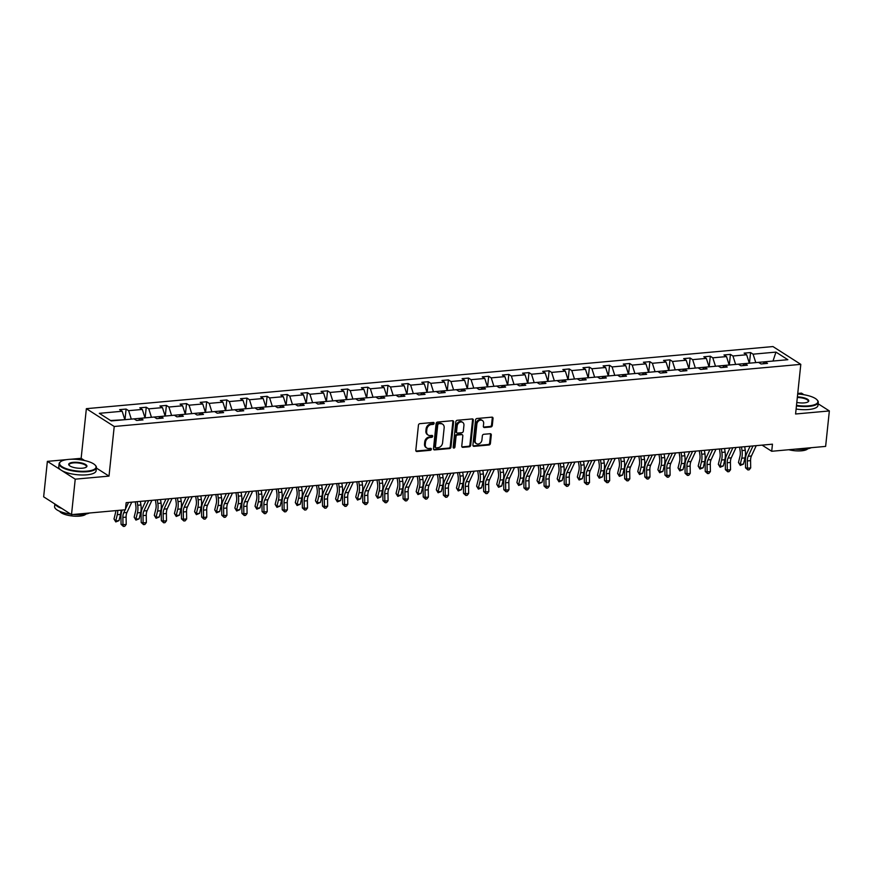<?xml version="1.0" encoding="UTF-8"?>
<svg xmlns="http://www.w3.org/2000/svg" width="873" height="873" viewBox="0 0 873 873"><rect width="100%" height="100%" fill="white"/><g stroke="black" fill="none" stroke-linecap="round" stroke-linejoin="round"><path stroke-width="1.31" d="M434.11 423.34A1.037 0.829 122.6 0 0 433.324 422.445L419.858 423.667A1.473 1.189 122.6 0 0 418.44 425.173L415.81 450.228A1.473 1.189 122.6 0 0 416.934 451.505L430.4 450.293A1.037 0.829 122.6 0 0 430.607 448.34L428.861 448.504A4.714 3.798 122.6 0 1 426.788 448.024A4.714 3.798 122.6 0 1 425.271 444.412L425.489 442.327A4.714 3.798 122.6 0 1 430.018 437.504L431.764 437.34A1.037 0.829 122.6 0 0 431.96 435.398L430.225 435.551A4.714 3.798 122.6 0 1 428.152 435.07A4.714 3.798 122.6 0 1 426.635 431.469L426.853 429.374A4.714 3.798 122.6 0 1 431.382 424.551L433.117 424.398A1.037 0.829 122.6 0 0 434.11 423.34M428.152 435.07L427.399 434.59A4.714 3.798 122.6 0 1 425.882 430.978L426.1 428.894A4.714 3.798 122.6 0 1 430.629 424.071L432.364 423.918A1.037 0.829 122.6 0 0 433.314 422.445M415.963 451.025A1.473 1.189 122.6 0 0 416.181 451.025L429.647 449.813A1.037 0.829 122.6 0 0 430.596 448.34M426.788 448.024L426.035 447.543A4.714 3.798 122.6 0 1 424.518 443.931L424.736 441.847A4.714 3.798 122.6 0 1 429.265 437.024L431.011 436.86A1.037 0.829 122.6 0 0 431.949 435.398M490.888 426.962A1.473 1.189 122.6 0 0 492.296 425.457L493.038 418.429A1.473 1.189 122.6 0 0 491.914 417.152L476.964 418.505A1.473 1.189 122.6 0 0 475.545 420.011L472.915 445.066A1.473 1.189 122.6 0 0 474.028 446.343L488.989 444.99A1.473 1.189 122.6 0 0 490.408 443.484L491.292 434.994A1.473 1.189 122.6 0 0 490.179 433.717L483.773 434.296A1.473 1.189 122.6 0 0 482.365 435.802L481.918 440.014A3.939 3.176 122.6 0 1 479.834 443.419A3.939 3.176 122.6 0 1 476.407 443.637A3.939 3.176 122.6 0 1 475.141 440.625L476.865 424.125A3.939 3.176 122.6 0 1 478.961 420.71A3.939 3.176 122.6 0 1 482.387 420.502A3.939 3.176 122.6 0 1 483.653 423.514L483.358 426.264A1.473 1.189 122.6 0 0 484.482 427.541L490.888 426.962L490.135 426.482A1.473 1.189 122.6 0 0 491.543 424.976L492.285 417.949A1.473 1.189 122.6 0 0 492.132 417.152M795.587 413.998L829.35 410.943L825.629 446.398L771.71 451.276L772.452 444.182L126.159 502.662L125.417 509.756L71.51 514.634L75.231 479.168L109.005 476.112L114.221 426.482L800.803 364.357L795.587 413.998M453.622 421.986A1.473 1.189 122.6 0 0 452.498 420.71L437.537 422.063A1.473 1.189 122.6 0 0 436.129 423.569L433.488 448.635A1.473 1.189 122.6 0 0 434.612 449.911L449.573 448.558A1.473 1.189 122.6 0 0 450.981 447.052L453.622 421.986L452.869 421.506A1.473 1.189 122.6 0 0 452.705 420.71M457.245 420.284L472.206 418.931A1.473 1.189 122.6 0 1 473.33 420.208L470.689 445.263A1.473 1.189 122.6 0 1 469.281 446.769L462.876 447.347A1.473 1.189 122.6 0 1 461.762 446.07L462.821 435.911A1.473 1.189 122.6 0 0 461.708 434.634L457.463 435.016A1.473 1.189 122.6 0 0 456.044 436.522L454.931 447.107A1.037 0.829 122.6 0 1 453.163 447.271L455.837 421.79A1.473 1.189 122.6 0 1 457.245 420.284M829.35 410.943L818.132 403.773M804.011 394.749L801.49 393.134L797.736 393.472M66.763 459.613L47.371 461.37L75.231 479.168M47.371 461.37L43.65 496.824L71.51 514.634M763.057 363.79L764.988 361.771L767.509 363.386L761.06 363.976L758.539 362.36L744.844 363.594L747.364 365.209L740.915 365.798L738.394 364.183L724.699 365.416L727.231 367.031L720.771 367.62L718.25 366.005L704.555 367.238L707.086 368.853L700.626 369.443L698.105 367.828L684.41 369.061L686.942 370.676L680.482 371.265L677.961 369.65L664.266 370.883L666.797 372.498L660.337 373.087L657.816 371.472L644.121 372.706L646.653 374.321L640.193 374.91L637.672 373.295L623.988 374.539L626.508 376.143L620.048 376.732L617.527 375.117L603.843 376.361L606.364 377.965L599.904 378.555L597.383 376.94L583.699 378.184L586.22 379.788L579.759 380.377L577.239 378.762L563.554 380.006L566.075 381.61L559.615 382.199L557.094 380.584L543.41 381.828L545.931 383.433L539.47 384.022L536.95 382.407L523.265 383.651L525.786 385.255L519.326 385.844L516.805 384.229L503.121 385.473L505.642 387.077L499.181 387.667L496.661 386.052L482.976 387.296L485.497 388.9L479.037 389.489L476.516 387.874L462.832 389.118L465.353 390.722L458.892 391.311L456.372 389.696L442.687 390.94L445.208 392.544L438.748 393.134L436.227 391.519L422.543 392.763L425.064 394.367L418.604 394.956L416.083 393.341L402.398 394.585L404.919 396.189L398.459 396.779L395.938 395.163L382.254 396.407L384.775 398.012L378.315 398.601L375.794 396.986L362.109 398.23L364.63 399.845L358.17 400.423L355.649 398.808L341.965 400.052L344.486 401.667L338.026 402.246L335.505 400.631L321.821 401.875L324.341 403.49L317.881 404.068L315.36 402.453L301.676 403.697L304.197 405.312L297.737 405.89L295.216 404.275L281.532 405.519L284.052 407.134L277.592 407.713L275.071 406.098L261.387 407.342L263.908 408.957L257.448 409.535L254.927 407.92L241.243 409.164L243.763 410.779L237.303 411.358L234.782 409.743L221.098 410.987L223.619 412.602L217.17 413.18L214.638 411.576L200.954 412.809L203.474 414.424L197.025 415.002L194.493 413.398L180.809 414.631L183.33 416.246L176.881 416.825L174.349 415.221L160.665 416.454L163.186 418.069L156.736 418.647L154.205 417.043L140.52 418.276L143.041 419.891L136.592 420.47L134.06 418.865L111.209 420.928L99.315 413.322L122.165 411.259L119.645 409.644L126.105 409.066L128.626 410.67L142.31 409.437L139.789 407.822L146.249 407.244L148.77 408.848L162.454 407.615L159.934 406L166.394 405.421L168.915 407.025L182.599 405.792L180.078 404.177L186.538 403.599L189.059 405.203L202.743 403.97L200.223 402.355L206.683 401.776L209.204 403.381L222.888 402.147L220.367 400.532L226.827 399.954L229.348 401.558L243.032 400.325L240.512 398.71L246.972 398.132L249.492 399.736L263.177 398.503L260.656 396.888L267.116 396.309L269.637 397.913L283.321 396.68L280.8 395.065L287.261 394.487L289.781 396.091L303.466 394.858L300.945 393.243L307.405 392.654L309.926 394.269L323.61 393.036L321.089 391.42L327.55 390.831L330.07 392.446L343.755 391.213L341.234 389.598L347.694 389.009L350.215 390.624L363.899 389.391L361.378 387.776L367.839 387.186L370.359 388.801L384.044 387.568L381.523 385.953L387.983 385.364L390.504 386.979L404.188 385.746L401.667 384.131L408.127 383.542L410.648 385.157L424.333 383.924L421.812 382.309L428.261 381.719L430.793 383.334L444.477 382.101L441.956 380.486L448.406 379.897L450.937 381.512L464.622 380.279L462.101 378.664L468.55 378.074L471.082 379.69L484.766 378.456L482.245 376.841L488.694 376.252L491.226 377.867L504.91 376.623L502.39 375.019L508.839 374.43L511.371 376.045L525.055 374.801L522.534 373.197L528.983 372.607L531.504 374.222L545.199 372.978L542.679 371.374L549.128 370.785L551.649 372.4L565.344 371.156L562.823 369.552L569.272 368.963L571.793 370.578L585.488 369.334L582.968 367.729L589.417 367.14L591.938 368.755L605.633 367.511L603.112 365.907L609.561 365.318L612.082 366.933L625.777 365.689L623.257 364.085L629.706 363.495L632.227 365.11L645.922 363.866L643.401 362.262L649.85 361.673L652.371 363.288L666.066 362.044L663.545 360.44L669.995 359.851L672.516 361.466L686.211 360.222L683.679 358.617L690.139 358.028L692.66 359.643L706.355 358.399L703.824 356.795L710.284 356.206L712.805 357.821L726.5 356.577L723.968 354.973L730.428 354.383L732.949 355.998L746.644 354.754L744.112 353.139L750.573 352.561L753.093 354.176L775.955 352.103L787.85 359.709L764.988 361.771M114.221 426.482L86.362 408.673L772.943 346.559L800.803 364.357M735.437 364.445L749.121 363.212M749.176 362.731L746.644 354.754M735.492 363.976L732.949 355.998M742.912 365.612L744.844 363.594M715.293 366.267L728.977 365.034M729.031 364.554L726.5 356.577M715.347 365.798L712.805 357.821M722.768 367.435L724.699 365.416M695.148 368.09L708.832 366.856M708.887 366.376L706.355 358.399M695.203 367.62L692.66 359.643M702.623 369.257L704.555 367.238M675.004 369.912L688.688 368.679M688.742 368.199L686.211 360.222M675.058 369.443L672.516 361.466M682.479 371.08L684.41 369.061M654.859 371.734L668.543 370.501M668.598 370.021L666.066 362.044M654.914 371.265L652.371 363.288M662.334 372.902L664.266 370.883M634.715 373.557L648.399 372.324M648.453 371.843L645.922 363.866M634.769 373.087L632.227 365.11M642.19 374.724L644.121 372.706M614.57 375.39L628.265 374.146M628.309 373.666L625.777 365.689M614.625 374.91L612.082 366.933M622.045 376.547L623.988 374.539M594.426 377.212L608.121 375.968M608.165 375.488L605.633 367.511M594.48 376.732L591.938 368.755M601.901 378.369L603.843 376.361M574.281 379.035L587.976 377.791M588.02 377.311L585.488 369.334M574.336 378.555L571.793 370.578M581.756 380.192L583.699 378.184M554.137 380.857L567.832 379.613M567.876 379.133L565.344 371.156M554.191 380.377L551.649 372.4M561.612 382.014L563.554 380.006M533.992 382.68L547.687 381.436M547.731 380.955L545.199 372.978M534.047 382.199L531.504 374.222M541.467 383.836L543.41 381.828M513.848 384.502L527.543 383.258M527.587 382.778L525.055 374.801M513.902 384.022L511.371 376.045M521.323 385.659L523.265 383.651M493.703 386.324L507.399 385.08M507.442 384.611L504.91 376.623M493.758 385.844L491.226 377.867M501.178 387.481L503.121 385.473M473.559 388.147L487.254 386.903M487.298 386.433L484.766 378.456M473.613 387.667L471.082 379.69M481.034 389.303L482.976 387.296M453.414 389.969L467.11 388.725M467.153 388.256L464.622 380.279M453.469 389.489L450.937 381.512M460.889 391.126L462.832 389.118M433.27 391.791L446.965 390.547M447.009 390.078L444.477 382.101M433.324 391.311L430.793 383.334M440.745 392.948L442.687 390.94M413.125 393.614L426.821 392.37M426.864 391.901L424.333 383.924M413.18 393.134L410.648 385.157M420.6 394.771L422.543 392.763M392.981 395.436L406.676 394.192M406.72 393.723L404.188 385.746M393.036 394.956L390.504 386.979M400.456 396.593L402.398 394.585M372.847 397.259L386.532 396.015M386.575 395.545L384.044 387.568M372.891 396.779L370.359 388.801M380.312 398.415L382.254 396.407M352.703 399.081L366.387 397.837M366.431 397.368L363.899 389.391M352.747 398.601L350.215 390.624M360.167 400.249L362.109 398.23M332.558 400.903L346.243 399.659M346.286 399.19L343.755 391.213M332.602 400.423L330.07 392.446M340.023 402.071L341.965 400.052M312.414 402.726L326.098 401.482M326.142 401.013L323.61 393.036M312.458 402.246L309.926 394.269M319.878 403.893L321.821 401.875M292.269 404.548L305.954 403.304M306.008 402.835L303.466 394.858M292.313 404.068L289.781 396.091M299.734 405.716L301.676 403.697M272.125 406.371L285.809 405.127M285.864 404.657L283.321 396.68M272.169 405.89L269.637 397.913M279.589 407.538L281.532 405.519M251.981 408.193L265.665 406.949M265.719 406.48L263.177 398.503M252.024 407.713L249.492 399.736M259.445 409.361L261.387 407.342M231.836 410.015L245.52 408.771M245.575 408.302L243.032 400.325M231.88 409.535L229.348 401.558M239.3 411.183L241.243 409.164M211.692 411.838L225.376 410.605M225.43 410.124L222.888 402.147M211.735 411.358L209.204 403.381M219.156 413.005L221.098 410.987M191.547 413.66L205.231 412.427M205.286 411.947L202.743 403.97M191.591 413.18L189.059 405.203M199.011 414.828L200.954 412.809M171.403 415.483L185.087 414.249M185.141 413.769L182.599 405.792M171.446 415.002L168.915 407.025M178.867 416.65L180.809 414.631M151.258 417.305L164.942 416.072M164.997 415.592L162.454 407.615M151.302 416.825L148.77 408.848M158.722 418.473L160.665 416.454M131.114 419.127L144.798 417.894M144.853 417.414L142.31 409.437M131.157 418.647L128.626 410.67M138.578 420.295L140.52 418.276M110.565 420.513L124.653 419.717M124.708 419.236L122.165 411.259M84.626 460.54L81.145 458.314L70.648 459.263M81.145 458.314L86.362 408.673M762.085 445.121L771.71 451.276M773.707 360.986L755.582 362.622M773.009 361.051L775.955 352.103M755.636 362.153L753.093 354.176M124.992 419.684L126.105 409.066M145.136 417.861L146.249 407.244M165.281 416.039L166.394 405.421M185.425 414.217L186.538 403.599M205.559 412.394L206.683 401.776M225.703 410.572L226.827 399.954M245.848 408.75L246.972 398.132M265.992 406.927L267.116 396.309M286.137 405.105L287.261 394.487M306.281 403.282L307.405 392.654M326.426 401.46L327.55 390.831M346.57 399.638L347.694 389.009M366.715 397.815L367.839 387.186M386.859 395.993L387.983 385.364M407.004 394.17L408.127 383.542M427.148 392.348L428.261 381.719M447.292 390.515L448.406 379.897M467.437 388.692L468.55 378.074M487.581 386.87L488.694 376.252M507.726 385.048L508.839 374.43M527.87 383.225L528.983 372.607M548.015 381.403L549.128 370.785M568.159 379.58L569.272 368.963M588.304 377.758L589.417 367.14M608.448 375.936L609.561 365.318M628.593 374.113L629.706 363.495M648.737 372.291L649.85 361.673M668.882 370.468L669.995 359.851M689.026 368.646L690.139 358.028M709.171 366.824L710.284 356.206M729.315 365.001L730.428 354.383M749.46 363.179L750.573 352.561M109.005 476.112L96.401 468.07M433.652 449.431A1.473 1.189 122.6 0 0 433.859 449.431L448.82 448.078A1.473 1.189 122.6 0 0 450.228 446.572L452.869 421.506M438.726 423.885A1.037 0.829 122.6 0 0 437.744 424.944L435.431 446.943A1.037 0.829 122.6 0 0 436.216 447.838L438.05 447.663A4.714 3.798 122.6 0 0 442.578 442.851L444.161 427.814A4.714 3.798 122.6 0 0 442.644 424.202A4.714 3.798 122.6 0 0 440.57 423.721L437.973 423.405A1.037 0.829 122.6 0 0 436.991 424.464L437.744 424.944M435.758 447.729L435.005 447.249A1.037 0.829 122.6 0 1 434.678 446.463L436.991 424.464M442.644 424.202L441.891 423.721A4.714 3.798 122.6 0 0 439.817 423.241L440.57 423.721M437.973 423.405L439.817 423.241M461.915 446.867A1.473 1.189 122.6 0 0 462.123 446.867L468.528 446.289A1.473 1.189 122.6 0 0 469.936 444.783L472.577 419.727A1.473 1.189 122.6 0 0 472.424 418.931M462.352 434.787L461.599 434.307A1.473 1.189 122.6 0 0 460.955 434.154L456.71 434.536A1.473 1.189 122.6 0 0 455.291 436.042L454.178 446.627L454.931 447.107M453.196 447.674A1.037 0.829 122.6 0 0 454.178 446.627M463.934 425.369A3.939 3.176 122.6 0 0 462.668 422.346A3.939 3.176 122.6 0 0 459.242 422.565A3.939 3.176 122.6 0 0 457.157 425.98L456.546 431.797A1.473 1.189 122.6 0 0 457.659 433.073L461.904 432.681A1.473 1.189 122.6 0 0 463.323 431.175L463.934 425.369M462.668 422.346L461.915 421.866A3.939 3.176 122.6 0 0 458.489 422.085A3.939 3.176 122.6 0 0 456.404 425.5L457.157 425.98M457.016 432.921L456.263 432.441A1.473 1.189 122.6 0 1 455.793 431.306L456.404 425.5M483.522 427.061A1.473 1.189 122.6 0 0 483.729 427.061L490.135 426.482M482.387 420.502L481.634 420.011A3.939 3.176 122.6 0 0 478.208 420.229A3.939 3.176 122.6 0 0 476.112 423.645L476.865 424.125M476.407 443.637L475.654 443.157A3.939 3.176 122.6 0 1 474.388 440.145L476.112 423.645M473.068 445.863A1.473 1.189 122.6 0 0 473.275 445.863L488.236 444.51A1.473 1.189 122.6 0 0 489.655 443.004L490.539 434.514A1.473 1.189 122.6 0 0 490.386 433.717M115.847 510.618A7.508 3.798 84.8 0 1 115.531 512.735L114.003 518.977L115.76 520.941L117.288 514.699A11.262 5.685 -95.2 0 0 117.779 510.443M115.793 521.923L115.76 520.941L118.99 520.646L115.793 521.923L114.003 518.977M118.99 520.646L120.518 514.404A11.262 5.685 -95.2 0 0 121.009 510.148M131.768 502.15L126.945 512.484A7.508 3.798 -95.2 0 0 126.105 517.143L126.214 524.422L122.984 524.717L123.399 526.441L121.063 524.324L120.954 517.045A11.262 5.685 84.8 0 1 122.231 510.072L122.242 510.039M125.123 509.777L123.726 512.778A7.508 3.798 -95.2 0 0 122.875 517.427L122.984 524.717L121.063 524.324M126.214 524.422L124.697 526.332L123.399 526.441M128.538 502.444L125.505 508.959M68.629 459.394A18.322 5.762 6 0 0 60.815 461.555A18.322 5.762 6 0 0 65.977 468.55A18.322 5.762 6 0 0 87.005 471.136A18.322 5.762 6 0 0 95.212 465.178A18.322 5.762 6 0 0 68.629 459.394M95.397 465.385A18.78 5.904 -174 0 1 95.604 465.604A18.78 5.904 -174 0 1 96.445 467.655A18.78 5.904 -174 0 1 87.191 471.704A18.78 5.904 -174 0 1 68.203 469.881A18.78 5.904 -174 0 1 59.102 463.727A18.78 5.904 -174 0 1 60.357 461.893A18.78 5.904 -174 0 1 60.597 461.73M73.223 462.33A9.167 2.881 -174 0 1 83.743 463.628A9.167 2.881 -174 0 1 86.318 467.12A9.167 2.881 -174 0 1 82.411 468.201A9.167 2.881 -174 0 1 69.12 465.309A9.167 2.881 -174 0 1 73.223 462.33M86.067 467.284A8.708 2.739 6 0 0 86.438 466.597A8.708 2.739 6 0 0 82.215 463.749A8.708 2.739 6 0 0 73.408 462.897A8.708 2.739 6 0 0 69.109 464.774A8.708 2.739 6 0 0 69.338 465.527M89.493 512.997A18.78 5.904 -174 0 1 82.684 514.535A18.78 5.904 -174 0 1 73.365 514.459M70.778 514.164A18.78 5.904 -174 0 1 54.595 506.558L54.868 503.994M61.863 508.468A18.78 5.904 -174 0 1 55.217 504.223M85.958 514.077A13.521 4.245 -174 0 1 79.705 516.118A13.521 4.245 -174 0 1 59.702 511.316M96.445 467.655L96.117 470.776A18.78 5.904 -174 0 1 86.853 474.825A18.78 5.904 -174 0 1 67.876 473.002A18.78 5.904 -174 0 1 58.775 466.848L59.102 463.727M796.492 405.356A18.322 5.762 6 0 0 808.835 405.825A18.322 5.762 6 0 0 817.052 399.867A18.322 5.762 6 0 0 797.682 394.007M817.226 400.074A18.78 5.904 -174 0 1 817.434 400.292A18.78 5.904 -174 0 1 818.285 402.344A18.78 5.904 -174 0 1 809.02 406.392A18.78 5.904 -174 0 1 796.427 405.923M797.376 396.931A9.167 2.881 -174 0 1 806.466 398.677A9.167 2.881 -174 0 1 808.147 401.809A9.167 2.881 -174 0 1 804.24 402.889A9.167 2.881 -174 0 1 796.798 402.431M807.896 401.973A8.708 2.739 6 0 0 808.278 401.285A8.708 2.739 6 0 0 797.311 397.51M811.323 447.685A18.78 5.904 -174 0 1 804.513 449.224A18.78 5.904 -174 0 1 795.194 449.148M807.798 448.766A13.521 4.245 -174 0 1 801.545 450.806A13.521 4.245 -174 0 1 788.777 449.726M818.285 402.344L817.957 405.465A18.78 5.904 -174 0 1 808.693 409.513A18.78 5.904 -174 0 1 796.1 409.044M135.26 501.833L135.85 505.838A7.508 3.798 84.8 0 1 135.675 510.912L134.147 517.154L135.904 519.119L137.432 512.877A11.262 5.685 -95.2 0 0 137.694 505.26L137.17 501.659M135.937 520.101L135.904 519.119L139.134 518.824L135.937 520.101L134.147 517.154M139.134 518.824L140.662 512.582A11.262 5.685 -95.2 0 0 140.924 504.965L140.389 501.375M155.405 500.011L155.994 504.016A7.508 3.798 84.8 0 1 155.82 509.09L154.292 515.332L156.049 517.296L157.577 511.054A11.262 5.685 -95.2 0 0 157.838 503.437L157.315 499.836M156.081 518.278L156.049 517.296L159.279 517.002L156.081 518.278L154.292 515.332M159.279 517.002L160.807 510.76A11.262 5.685 -95.2 0 0 161.069 503.143L160.534 499.552M151.913 500.327L147.09 510.661A7.508 3.798 -95.2 0 0 146.249 515.321L146.358 522.6L143.128 522.894L143.543 524.618L141.208 522.501L141.099 515.223A11.262 5.685 84.8 0 1 142.375 508.25L145.802 500.884M148.683 500.622L143.859 510.956A7.508 3.798 -95.2 0 0 143.019 515.605L143.128 522.894L141.208 522.501M146.358 522.6L144.842 524.509L143.543 524.618M172.057 498.505L167.234 508.839A7.508 3.798 -95.2 0 0 166.394 513.488L166.492 520.777L163.273 521.072L163.688 522.796L161.352 520.679L161.243 513.4A11.262 5.685 84.8 0 1 162.52 506.427L165.946 499.061M168.827 498.799L164.004 509.134A7.508 3.798 -95.2 0 0 163.164 513.782L163.273 521.072L161.352 520.679M166.492 520.777L164.986 522.687L163.688 522.796M175.549 498.188L176.139 502.193A7.508 3.798 84.8 0 1 175.964 507.268L174.436 513.51L176.193 515.474L177.721 509.232A11.262 5.685 -95.2 0 0 177.983 501.615L177.448 498.014M176.226 516.456L176.193 515.474L179.412 515.179L176.226 516.456L174.436 513.51M179.412 515.179L180.951 508.937A11.262 5.685 -95.2 0 0 181.213 501.32L180.678 497.73M192.202 496.682L187.379 507.017A7.508 3.798 -95.2 0 0 186.538 511.665L186.636 518.955L183.417 519.249L183.832 520.974L181.497 518.857L181.388 511.578A11.262 5.685 84.8 0 1 182.653 504.605L186.091 497.239M188.972 496.977L184.148 507.311A7.508 3.798 -95.2 0 0 183.308 511.96L183.417 519.249L181.497 518.857M186.636 518.955L185.131 520.865L183.832 520.974M195.694 496.366L196.283 500.371A7.508 3.798 84.8 0 1 196.109 505.445L194.581 511.687L196.338 513.64L197.865 507.409A11.262 5.685 -95.2 0 0 198.127 499.793L197.593 496.191M196.37 514.634L196.338 513.64L199.557 513.357L196.37 514.634L194.581 511.687M199.557 513.357L201.085 507.115A11.262 5.685 -95.2 0 0 201.357 499.498L200.823 495.908M212.346 494.86L207.523 505.194A7.508 3.798 -95.2 0 0 206.683 509.843L206.781 517.132L203.562 517.416L203.976 519.151L201.641 517.034L201.532 509.756A11.262 5.685 84.8 0 1 202.798 502.783L206.235 495.417M209.116 495.155L204.293 505.489A7.508 3.798 -95.2 0 0 203.453 510.138L203.562 517.416L201.641 517.034M206.781 517.132L205.275 519.042L203.976 519.151M215.838 494.544L216.428 498.548A7.508 3.798 84.8 0 1 216.253 503.623L214.725 509.865L216.482 511.818L218.01 505.587A11.262 5.685 -95.2 0 0 218.272 497.97L217.737 494.369M216.515 512.811L216.482 511.818L219.701 511.534L216.515 512.811L214.725 509.865M219.701 511.534L221.229 505.292A11.262 5.685 -95.2 0 0 221.502 497.675L220.967 494.085M232.491 493.038L227.667 503.372A7.508 3.798 -95.2 0 0 226.827 508.021L226.925 515.31L223.706 515.594L224.121 517.329L221.786 515.212L221.677 507.933A11.262 5.685 84.8 0 1 222.942 500.96L226.38 493.594M229.261 493.332L224.437 503.666A7.508 3.798 -95.2 0 0 223.597 508.315L223.706 515.594L221.786 515.212M226.925 515.31L225.42 517.22L224.121 517.329M235.983 492.721L236.572 496.726A7.508 3.798 84.8 0 1 236.397 501.8L234.87 508.042L236.627 509.996L238.154 503.765A11.262 5.685 -95.2 0 0 238.416 496.148L237.882 492.547M236.659 510.978L236.627 509.996L239.846 509.712L236.659 510.978L234.87 508.042M239.846 509.712L241.374 503.47A11.262 5.685 -95.2 0 0 241.646 495.853L241.112 492.263M252.635 491.215L247.812 501.549A7.508 3.798 -95.2 0 0 246.972 506.198L247.07 513.488L243.851 513.771L244.265 515.506L241.93 513.389L241.821 506.111A11.262 5.685 84.8 0 1 243.087 499.127L246.524 491.772M249.405 491.51L244.582 501.844A7.508 3.798 -95.2 0 0 243.742 506.493L243.851 513.771L241.93 513.389M247.07 513.488L245.564 515.397L244.265 515.506M256.127 490.899L256.717 494.904A7.508 3.798 84.8 0 1 256.542 499.978L255.014 506.22L256.771 508.173L258.299 501.942A11.262 5.685 -95.2 0 0 258.561 494.325L258.026 490.724M256.804 509.155L256.771 508.173L259.99 507.89L256.804 509.155L255.014 506.22M259.99 507.89L261.518 501.648A11.262 5.685 -95.2 0 0 261.791 494.031L261.256 490.44M272.769 489.393L267.956 499.727A7.508 3.798 -95.2 0 0 267.116 504.376L267.214 511.665L263.995 511.949L264.41 513.684L262.075 511.567L261.965 504.288A11.262 5.685 84.8 0 1 263.231 497.304L266.669 489.949M269.55 489.688L264.726 500.022A7.508 3.798 -95.2 0 0 263.886 504.67L263.995 511.949L262.075 511.567M267.214 511.665L265.708 513.575L264.41 513.684M276.272 489.076L276.861 493.081A7.508 3.798 84.8 0 1 276.686 498.156L275.159 504.398L276.916 506.351L278.443 500.12A11.262 5.685 -95.2 0 0 278.705 492.503L278.171 488.902M276.948 507.333L276.916 506.351L280.135 506.067L276.948 507.333L275.159 504.398M280.135 506.067L281.663 499.825A11.262 5.685 -95.2 0 0 281.935 492.208L281.401 488.618M292.913 487.571L288.101 497.905A7.508 3.798 -95.2 0 0 287.261 502.553L287.359 509.843L284.14 510.127L284.554 511.862L282.219 509.745L282.11 502.466A11.262 5.685 84.8 0 1 283.376 495.482L286.813 488.127M289.694 487.865L284.871 498.199A7.508 3.798 -95.2 0 0 284.031 502.848L284.14 510.127L282.219 509.745M287.359 509.843L285.842 511.753L284.554 511.862M296.416 487.254L297.006 491.259A7.508 3.798 84.8 0 1 296.831 496.333L295.303 502.575L297.049 504.529L298.588 498.297A11.262 5.685 -95.2 0 0 298.85 490.67L298.315 487.079M297.093 505.511L297.049 504.529L300.279 504.245L297.093 505.511L295.303 502.575M300.279 504.245L301.807 498.003A11.262 5.685 -95.2 0 0 302.08 490.386L301.545 486.796M313.058 485.748L308.245 496.082A7.508 3.798 -95.2 0 0 307.394 500.731L307.503 508.021L304.273 508.304L304.699 510.039L302.364 507.922L302.254 500.644A11.262 5.685 84.8 0 1 303.52 493.66L306.958 486.305M309.839 486.043L305.015 496.377A7.508 3.798 -95.2 0 0 304.175 501.026L304.273 508.304L302.364 507.922M307.503 508.021L305.986 509.93L304.699 510.039M316.561 485.432L317.15 489.437A7.508 3.798 84.8 0 1 316.975 494.511L315.448 500.753L317.194 502.706L318.732 496.475A11.262 5.685 -95.2 0 0 318.994 488.847L318.459 485.257M317.237 503.688L317.194 502.706L320.424 502.422L317.237 503.688L315.448 500.753M320.424 502.422L321.951 496.18A11.262 5.685 -95.2 0 0 322.213 488.564L321.69 484.962M333.202 483.926L328.39 494.26A7.508 3.798 -95.2 0 0 327.539 498.909L327.648 506.198L324.418 506.482L324.843 508.217L322.508 506.1L322.399 498.821A11.262 5.685 84.8 0 1 323.665 491.837L327.102 484.482M329.983 484.22L325.16 494.555A7.508 3.798 -95.2 0 0 324.32 499.203L324.418 506.482L322.508 506.1M327.648 506.198L326.131 508.108L324.843 508.217M336.705 483.609L337.294 487.614A7.508 3.798 84.8 0 1 337.12 492.688L335.592 498.93L337.338 500.884L338.866 494.653A11.262 5.685 -95.2 0 0 339.139 487.025L338.604 483.435M337.382 501.866L337.338 500.884L340.568 500.6L337.382 501.866L335.592 498.93M340.568 500.6L342.096 494.358A11.262 5.685 -95.2 0 0 342.358 486.741L341.834 483.14M353.347 482.103L348.534 492.437A7.508 3.798 -95.2 0 0 347.683 497.086L347.792 504.376L344.562 504.659L344.988 506.395L342.653 504.278L342.543 496.999A11.262 5.685 84.8 0 1 343.809 490.015L347.247 482.66M350.128 482.398L345.304 492.732A7.508 3.798 -95.2 0 0 344.464 497.381L344.562 504.659L342.653 504.278M347.792 504.376L346.275 506.275L344.988 506.395M356.85 481.787L357.439 485.792A7.508 3.798 84.8 0 1 357.264 490.866L355.737 497.108L357.483 499.061L359.01 492.83A11.262 5.685 -95.2 0 0 359.283 485.202L358.748 481.612M357.526 500.043L357.483 499.061L360.713 498.778L357.526 500.043L355.737 497.108M360.713 498.778L362.24 492.536A11.262 5.685 -95.2 0 0 362.502 484.919L361.979 481.318M373.491 480.281L368.679 490.615A7.508 3.798 -95.2 0 0 367.828 495.264L367.937 502.553L364.707 502.837L365.132 504.572L362.797 502.455L362.688 495.177A11.262 5.685 84.8 0 1 363.954 488.193L367.391 480.837M370.272 480.576L365.449 490.91A7.508 3.798 -95.2 0 0 364.608 495.558L364.707 502.837L362.797 502.455M367.937 502.553L366.42 504.452L365.132 504.572M376.994 479.964L377.583 483.969A7.508 3.798 84.8 0 1 377.409 489.044L375.881 495.286L377.627 497.239L379.155 491.008A11.262 5.685 -95.2 0 0 379.428 483.38L378.893 479.79M377.671 498.221L377.627 497.239L380.857 496.955L377.671 498.221L375.881 495.286M380.857 496.955L382.385 490.713A11.262 5.685 -95.2 0 0 382.647 483.096L382.123 479.495M393.636 478.459L388.823 488.793A7.508 3.798 -95.2 0 0 387.972 493.441L388.081 500.731L384.851 501.015L385.277 502.75L382.941 500.633L382.832 493.354A11.262 5.685 84.8 0 1 384.098 486.37L387.536 479.015M390.417 478.753L385.593 489.087A7.508 3.798 -95.2 0 0 384.753 493.736L384.851 501.015L382.941 500.633M388.081 500.731L386.564 502.63L385.277 502.75M397.139 478.142L397.728 482.136A7.508 3.798 84.8 0 1 397.553 487.221L396.026 493.463L397.772 495.417L399.299 489.186A11.262 5.685 -95.2 0 0 399.572 481.558L399.037 477.968M397.815 496.399L397.772 495.417L401.002 495.122L397.815 496.399L396.026 493.463M401.002 495.122L402.529 488.891A11.262 5.685 -95.2 0 0 402.791 481.274L402.267 477.673M413.78 476.636L408.968 486.97A7.508 3.798 -95.2 0 0 408.117 491.619L408.226 498.898L404.996 499.192L405.421 500.927L403.086 498.81L402.977 491.532A11.262 5.685 84.8 0 1 404.243 484.548L407.68 477.193M410.55 476.931L405.738 487.265A7.508 3.798 -95.2 0 0 404.897 491.914L404.996 499.192L403.086 498.81M408.226 498.898L406.709 500.807L405.421 500.927M417.283 476.32L417.872 480.314A7.508 3.798 84.8 0 1 417.698 485.399L416.17 491.641L417.916 493.594L419.444 487.363A11.262 5.685 -95.2 0 0 419.717 479.735L419.182 476.145M417.96 494.576L417.916 493.594L421.146 493.3L417.96 494.576L416.17 491.641M421.146 493.3L422.674 487.069A11.262 5.685 -95.2 0 0 422.936 479.452L422.412 475.85M433.925 474.814L429.112 485.148A7.508 3.798 -95.2 0 0 428.261 489.797L428.37 497.075L425.14 497.37L425.566 499.105L423.23 496.988L423.121 489.709A11.262 5.685 84.8 0 1 424.387 482.725L427.825 475.37M430.695 475.108L425.882 485.443A7.508 3.798 -95.2 0 0 425.031 490.091L425.14 497.37L423.23 496.988M428.37 497.075L426.853 498.985L425.566 499.105M437.428 474.497L438.017 478.491A7.508 3.798 84.8 0 1 437.842 483.577L436.314 489.818L438.06 491.772L439.588 485.541A11.262 5.685 -95.2 0 0 439.861 477.913L439.326 474.323M438.104 492.754L438.06 491.772L441.291 491.477L438.104 492.754L436.314 489.818M441.291 491.477L442.818 485.246A11.262 5.685 -95.2 0 0 443.08 477.629L442.556 474.028M454.069 472.991L449.257 483.326A7.508 3.798 -95.2 0 0 448.406 487.974L448.515 495.253L445.285 495.548L445.71 497.283L443.375 495.166L443.266 487.887A11.262 5.685 84.8 0 1 444.532 480.903L447.969 473.548M450.839 473.286L446.027 483.62A7.508 3.798 -95.2 0 0 445.175 488.269L445.285 495.548L443.375 495.166M448.515 495.253L446.998 497.163L445.71 497.283M457.572 472.675L458.161 476.669A7.508 3.798 84.8 0 1 457.987 481.754L456.459 487.996L458.205 489.949L459.733 483.718A11.262 5.685 -95.2 0 0 459.995 476.091L459.471 472.5M458.249 490.932L458.205 489.949L461.435 489.655L458.249 490.932L456.459 487.996M461.435 489.655L462.963 483.424A11.262 5.685 -95.2 0 0 463.225 475.807L462.701 472.206M474.214 471.169L469.401 481.503A7.508 3.798 -95.2 0 0 468.55 486.152L468.659 493.431L465.429 493.725L465.855 495.46L463.519 493.343L463.41 486.065A11.262 5.685 84.8 0 1 464.676 479.081L468.114 471.715M470.984 471.464L466.171 481.798A7.508 3.798 -95.2 0 0 465.32 486.447L465.429 493.725L463.519 493.343M468.659 493.431L467.142 495.34L465.855 495.46M477.717 470.853L478.306 474.847A7.508 3.798 84.8 0 1 478.131 479.932L476.603 486.163L478.349 488.127L479.877 481.896A11.262 5.685 -95.2 0 0 480.139 474.268L479.615 470.678M478.393 489.109L478.349 488.127L481.58 487.832L478.393 489.109L476.603 486.163M481.58 487.832L483.107 481.601A11.262 5.685 -95.2 0 0 483.369 473.974L482.845 470.383M494.358 469.347L489.546 479.681A7.508 3.798 -95.2 0 0 488.694 484.329L488.804 491.608L485.574 491.903L485.999 493.638L483.653 491.521L483.555 484.242A11.262 5.685 84.8 0 1 484.821 477.258L488.258 469.892M491.128 469.641L486.316 479.975A7.508 3.798 -95.2 0 0 485.464 484.624L485.574 491.903L483.653 491.521M488.804 491.608L487.287 493.518L485.999 493.638M497.861 469.03L498.45 473.024A7.508 3.798 84.8 0 1 498.276 478.109L496.748 484.34L498.494 486.305L500.022 480.074A11.262 5.685 -95.2 0 0 500.284 472.446L499.76 468.856M498.538 487.287L498.494 486.305L501.724 486.01L498.538 487.287L496.748 484.34M501.724 486.01L503.252 479.779A11.262 5.685 -95.2 0 0 503.514 472.151L502.99 468.561M514.503 467.524L509.69 477.858A7.508 3.798 -95.2 0 0 508.839 482.507L508.948 489.786L505.718 490.08L506.144 491.815L503.797 489.698L503.699 482.42A11.262 5.685 84.8 0 1 504.965 475.436L508.402 468.07M511.272 467.819L506.46 478.153A7.508 3.798 -95.2 0 0 505.609 482.802L505.718 490.08L503.797 489.698M508.948 489.786L507.431 491.695L506.144 491.815M518.005 467.208L518.595 471.202A7.508 3.798 84.8 0 1 518.42 476.287L516.892 482.518L518.638 484.482L520.166 478.251A11.262 5.685 -95.2 0 0 520.428 470.623L519.904 467.033M518.682 485.464L518.638 484.482L521.868 484.188L518.682 485.464L516.892 482.518M521.868 484.188L523.396 477.957A11.262 5.685 -95.2 0 0 523.658 470.329L523.134 466.739M534.647 465.702L529.835 476.036A7.508 3.798 -95.2 0 0 528.983 480.685L529.093 487.963L525.862 488.258L526.288 489.993L523.942 487.876L523.844 480.597A11.262 5.685 84.8 0 1 525.11 473.613L528.536 466.247M531.417 465.996L526.605 476.331A7.508 3.798 -95.2 0 0 525.753 480.979L525.862 488.258L523.942 487.876M529.093 487.963L527.576 489.873L526.288 489.993M538.15 465.385L538.739 469.379A7.508 3.798 84.8 0 1 538.565 474.465L537.037 480.696L538.783 482.66L540.311 476.429A11.262 5.685 -95.2 0 0 540.573 468.801L540.049 465.211M538.827 483.642L538.783 482.66L542.013 482.365L538.827 483.642L537.037 480.696M542.013 482.365L543.541 476.134A11.262 5.685 -95.2 0 0 543.803 468.506L543.279 464.916M554.792 463.879L549.979 474.214A7.508 3.798 -95.2 0 0 549.128 478.862L549.237 486.141L546.007 486.436L546.433 488.171L544.086 486.054L543.988 478.775A11.262 5.685 84.8 0 1 545.254 471.791L548.681 464.425M551.561 464.174L546.749 474.508A7.508 3.798 -95.2 0 0 545.898 479.157L546.007 486.436L544.086 486.054M549.237 486.141L547.72 488.051L546.433 488.171M558.294 463.563L558.884 467.557A7.508 3.798 84.8 0 1 558.709 472.642L557.181 478.873L558.927 480.837L560.455 474.606A11.262 5.685 -95.2 0 0 560.717 466.979L560.193 463.388M558.96 481.82L558.927 480.837L562.157 480.543L558.96 481.82L557.181 478.873M562.157 480.543L563.685 474.312A11.262 5.685 -95.2 0 0 563.947 466.684L563.423 463.094M574.936 462.057L570.124 472.391A7.508 3.798 -95.2 0 0 569.272 477.04L569.382 484.319L566.151 484.613L566.577 486.348L564.231 484.231L564.133 476.942A11.262 5.685 84.8 0 1 565.398 469.969L568.825 462.603M571.706 462.341L566.893 472.686A7.508 3.798 -95.2 0 0 566.042 477.335L566.151 484.613L564.231 484.231M569.382 484.319L567.865 486.228L566.577 486.348M578.439 461.741L579.028 465.735A7.508 3.798 84.8 0 1 578.854 470.82L577.326 477.051L579.072 479.015L580.6 472.784A11.262 5.685 -95.2 0 0 580.861 465.156L580.338 461.566M579.105 479.997L579.072 479.015L582.302 478.72L579.105 479.997L577.326 477.051M582.302 478.72L583.83 472.489A11.262 5.685 -95.2 0 0 584.092 464.862L583.568 461.271M595.08 460.235L590.268 470.569A7.508 3.798 -95.2 0 0 589.417 475.218L589.526 482.496L586.296 482.791L586.721 484.526L584.375 482.409L584.277 475.119A11.262 5.685 84.8 0 1 585.543 468.146L588.969 460.78M591.85 460.518L587.038 470.853A7.508 3.798 -95.2 0 0 586.187 475.512L586.296 482.791L584.375 482.409M589.526 482.496L588.009 484.406L586.721 484.526M598.583 459.918L599.173 463.912A7.508 3.798 84.8 0 1 598.998 468.997L597.47 475.228L599.216 477.193L600.744 470.951A11.262 5.685 -95.2 0 0 601.006 463.334L600.482 459.744M599.249 478.175L599.216 477.193L602.446 476.898L599.249 478.175L597.47 475.228M602.446 476.898L603.974 470.667A11.262 5.685 -95.2 0 0 604.236 463.039L603.712 459.449M615.225 458.412L610.413 468.746A7.508 3.798 -95.2 0 0 609.561 473.395L609.67 480.674L606.44 480.968L606.866 482.704L604.52 480.587L604.411 473.297A11.262 5.685 84.8 0 1 605.687 466.324L609.114 458.958M611.995 458.696L607.182 469.03A7.508 3.798 -95.2 0 0 606.331 473.69L606.44 480.968L604.52 480.587M609.67 480.674L608.154 482.583L606.866 482.704M618.728 458.096L619.317 462.09A7.508 3.798 84.8 0 1 619.143 467.175L617.604 473.406L619.361 475.37L620.889 469.128A11.262 5.685 -95.2 0 0 621.15 461.511L620.627 457.921M619.394 476.352L619.361 475.37L622.591 475.076L619.394 476.352L617.604 473.406M622.591 475.076L624.119 468.845A11.262 5.685 -95.2 0 0 624.381 461.217L623.857 457.627M635.369 456.59L630.557 466.924A7.508 3.798 -95.2 0 0 629.706 471.573L629.815 478.851L626.585 479.146L627.01 480.881L624.664 478.764L624.555 471.475A11.262 5.685 84.8 0 1 625.832 464.501L629.258 457.136M632.139 456.874L627.327 467.208A7.508 3.798 -95.2 0 0 626.476 471.867L626.585 479.146L624.664 478.764M629.815 478.851L628.298 480.761L627.01 480.881M638.872 456.273L639.462 460.267A7.508 3.798 84.8 0 1 639.276 465.353L637.748 471.584L639.505 473.548L641.033 467.306A11.262 5.685 -95.2 0 0 641.295 459.689L640.771 456.099M639.538 474.53L639.505 473.548L642.735 473.253L639.538 474.53L637.748 471.584M642.735 473.253L644.263 467.022A11.262 5.685 -95.2 0 0 644.525 459.394L644.001 455.804M655.514 454.768L650.701 465.102A7.508 3.798 -95.2 0 0 649.85 469.75L649.959 477.029L646.729 477.324L647.155 479.059L644.809 476.942L644.7 469.652A11.262 5.685 84.8 0 1 645.976 462.679L649.403 455.313M652.284 455.051L647.471 465.385A7.508 3.798 -95.2 0 0 646.62 470.045L646.729 477.324L644.809 476.942M649.959 477.029L648.443 478.939L647.155 479.059M659.017 454.451L659.606 458.445A7.508 3.798 84.8 0 1 659.421 463.53L657.893 469.761L659.65 471.726L661.177 465.484A11.262 5.685 -95.2 0 0 661.439 457.867L660.916 454.276M659.682 472.708L659.65 471.726L662.88 471.431L659.682 472.708L657.893 469.761M662.88 471.431L664.408 465.2A11.262 5.685 -95.2 0 0 664.669 457.572L664.146 453.982M675.658 452.945L670.846 463.279A7.508 3.798 -95.2 0 0 669.995 467.928L670.104 475.207L666.874 475.501L667.299 477.236L664.953 475.119L664.844 467.83A11.262 5.685 84.8 0 1 666.121 460.857L669.547 453.491M672.428 453.229L667.616 463.563A7.508 3.798 -95.2 0 0 666.765 468.223L666.874 475.501L664.953 475.119M670.104 475.207L668.587 477.116L667.299 477.236M679.161 452.629L679.751 456.623A7.508 3.798 84.8 0 1 679.565 461.708L678.037 467.939L679.794 469.903L681.322 463.661A11.262 5.685 -95.2 0 0 681.584 456.044L681.06 452.454M679.827 470.885L679.794 469.903L683.024 469.609L679.827 470.885L678.037 467.939M683.024 469.609L684.552 463.377A11.262 5.685 -95.2 0 0 684.814 455.75L684.29 452.159M695.803 451.123L690.99 461.457A7.508 3.798 -95.2 0 0 690.139 466.106L690.248 473.384L687.018 473.679L687.444 475.414L685.098 473.297L684.989 466.007A11.262 5.685 84.8 0 1 686.265 459.034L689.692 451.668M692.573 451.406L687.76 461.741A7.508 3.798 -95.2 0 0 686.909 466.4L687.018 473.679L685.098 473.297M690.248 473.384L688.732 475.294L687.444 475.414M699.306 450.806L699.895 454.8A7.508 3.798 84.8 0 1 699.71 459.885L698.182 466.117L699.939 468.081L701.466 461.839A11.262 5.685 -95.2 0 0 701.728 454.222L701.205 450.632M699.971 469.063L699.939 468.081L703.169 467.786L699.971 469.063L698.182 466.117M703.169 467.786L704.697 461.555A11.262 5.685 -95.2 0 0 704.958 453.927L704.435 450.337M715.947 449.3L711.135 459.635A7.508 3.798 -95.2 0 0 710.284 464.283L710.393 471.562L707.163 471.856L707.588 473.592L705.242 471.475L705.133 464.185A11.262 5.685 84.8 0 1 706.41 457.212L709.836 449.846M712.717 449.584L707.905 459.918A7.508 3.798 -95.2 0 0 707.054 464.578L707.163 471.856L705.242 471.475M710.393 471.562L708.876 473.472L707.588 473.592M719.45 448.984L720.029 452.978A7.508 3.798 84.8 0 1 719.854 458.063L718.326 464.294L720.083 466.258L721.611 460.016A11.262 5.685 -95.2 0 0 721.873 452.4L721.349 448.809M720.116 467.241L720.083 466.258L723.313 465.964L720.116 467.241L718.326 464.294M723.313 465.964L724.841 459.733A11.262 5.685 -95.2 0 0 725.103 452.105L724.579 448.515M736.092 447.478L731.279 457.812A7.508 3.798 -95.2 0 0 730.428 462.461L730.537 469.739L727.307 470.034L727.733 471.769L725.387 469.652L725.277 462.363A11.262 5.685 84.8 0 1 726.554 455.39L729.981 448.024M732.862 447.762L728.049 458.096A7.508 3.798 -95.2 0 0 727.198 462.755L727.307 470.034L725.387 469.652M730.537 469.739L729.02 471.649L727.733 471.769M739.595 447.162L740.173 451.155A7.508 3.798 84.8 0 1 739.998 456.241L738.471 462.472L740.228 464.436L741.755 458.194A11.262 5.685 -95.2 0 0 742.017 450.577L741.493 446.987M740.26 465.418L740.228 464.436L743.458 464.141L740.26 465.418L738.471 462.472M743.458 464.141L744.985 457.91A11.262 5.685 -95.2 0 0 745.247 450.282L744.724 446.692M756.236 445.656L751.424 455.99A7.508 3.798 -95.2 0 0 750.573 460.638L750.682 467.917L747.452 468.212L747.877 469.947L745.531 467.83L745.422 460.54A11.262 5.685 84.8 0 1 746.699 453.567L750.125 446.201M753.006 445.939L748.194 456.273A7.508 3.798 -95.2 0 0 747.343 460.933L747.452 468.212L745.531 467.83M750.682 467.917L749.165 469.827L747.877 469.947M430.629 424.071L431.382 424.551M426.1 428.894L426.853 429.374M425.882 430.978L426.635 431.469M431.011 436.86L431.764 437.34M429.265 437.024L430.018 437.504M424.736 441.847L425.489 442.327M424.518 443.931L425.271 444.412M429.647 449.813L430.4 450.293M416.181 451.025L416.934 451.505M432.364 423.918L433.117 424.398M450.228 446.572L450.981 447.052M448.82 448.078L449.573 448.558M433.859 449.431L434.612 449.911M434.678 446.463L435.431 446.943M472.577 419.727L473.33 420.208M469.936 444.783L470.689 445.263M468.528 446.289L469.281 446.769M462.123 446.867L462.876 447.347M460.955 434.154L461.708 434.634M456.71 434.536L457.463 435.016M455.291 436.042L456.044 436.522M455.793 431.306L456.546 431.797M483.729 427.061L484.482 427.541M474.388 440.145L475.141 440.625M490.539 434.514L491.292 434.994M489.655 443.004L490.408 443.484M488.236 444.51L488.989 444.99M473.275 445.863L474.028 446.343M492.285 417.949L493.038 418.429M491.543 424.976L492.296 425.457M117.288 514.699L120.518 514.404M126.945 512.484L123.726 512.778M126.105 517.143L122.875 517.427M137.432 512.877L140.662 512.582M137.694 505.26L140.924 504.965M157.577 511.054L160.807 510.76M157.838 503.437L161.069 503.143M147.09 510.661L143.859 510.956M146.249 515.321L143.019 515.605M167.234 508.839L164.004 509.134M166.394 513.488L163.164 513.782M177.721 509.232L180.951 508.937M177.983 501.615L181.213 501.32M187.379 507.017L184.148 507.311M186.538 511.665L183.308 511.96M197.865 507.409L201.085 507.115M198.127 499.793L201.357 499.498M207.523 505.194L204.293 505.489M206.683 509.843L203.453 510.138M218.01 505.587L221.229 505.292M218.272 497.97L221.502 497.675M227.667 503.372L224.437 503.666M226.827 508.021L223.597 508.315M238.154 503.765L241.374 503.47M238.416 496.148L241.646 495.853M247.812 501.549L244.582 501.844M246.972 506.198L243.742 506.493M258.299 501.942L261.518 501.648M258.561 494.325L261.791 494.031M267.956 499.727L264.726 500.022M267.116 504.376L263.886 504.67M278.443 500.12L281.663 499.825M278.705 492.503L281.935 492.208M288.101 497.905L284.871 498.199M287.261 502.553L284.031 502.848M298.588 498.297L301.807 498.003M298.85 490.67L302.08 490.386M308.245 496.082L305.015 496.377M307.394 500.731L304.175 501.026M318.732 496.475L321.951 496.18M318.994 488.847L322.213 488.564M328.39 494.26L325.16 494.555M327.539 498.909L324.32 499.203M338.866 494.653L342.096 494.358M339.139 487.025L342.358 486.741M348.534 492.437L345.304 492.732M347.683 497.086L344.464 497.381M359.01 492.83L362.24 492.536M359.283 485.202L362.502 484.919M368.679 490.615L365.449 490.91M367.828 495.264L364.608 495.558M379.155 491.008L382.385 490.713M379.428 483.38L382.647 483.096M388.823 488.793L385.593 489.087M387.972 493.441L384.753 493.736M399.299 489.186L402.529 488.891M399.572 481.558L402.791 481.274M408.968 486.97L405.738 487.265M408.117 491.619L404.897 491.914M419.444 487.363L422.674 487.069M419.717 479.735L422.936 479.452M429.112 485.148L425.882 485.443M428.261 489.797L425.031 490.091M439.588 485.541L442.818 485.246M439.861 477.913L443.08 477.629M449.257 483.326L446.027 483.62M448.406 487.974L445.175 488.269M459.733 483.718L462.963 483.424M459.995 476.091L463.225 475.807M469.401 481.503L466.171 481.798M468.55 486.152L465.32 486.447M479.877 481.896L483.107 481.601M480.139 474.268L483.369 473.974M489.546 479.681L486.316 479.975M488.694 484.329L485.464 484.624M500.022 480.074L503.252 479.779M500.284 472.446L503.514 472.151M509.69 477.858L506.46 478.153M508.839 482.507L505.609 482.802M520.166 478.251L523.396 477.957M520.428 470.623L523.658 470.329M529.835 476.036L526.605 476.331M528.983 480.685L525.753 480.979M540.311 476.429L543.541 476.134M540.573 468.801L543.803 468.506M549.979 474.214L546.749 474.508M549.128 478.862L545.898 479.157M560.455 474.606L563.685 474.312M560.717 466.979L563.947 466.684M570.124 472.391L566.893 472.686M569.272 477.04L566.042 477.335M580.6 472.784L583.83 472.489M580.861 465.156L584.092 464.862M590.268 470.569L587.038 470.853M589.417 475.218L586.187 475.512M600.744 470.951L603.974 470.667M601.006 463.334L604.236 463.039M610.413 468.746L607.182 469.03M609.561 473.395L606.331 473.69M620.889 469.128L624.119 468.845M621.15 461.511L624.381 461.217M630.557 466.924L627.327 467.208M629.706 471.573L626.476 471.867M641.033 467.306L644.263 467.022M641.295 459.689L644.525 459.394M650.701 465.102L647.471 465.385M649.85 469.75L646.62 470.045M661.177 465.484L664.408 465.2M661.439 457.867L664.669 457.572M670.846 463.279L667.616 463.563M669.995 467.928L666.765 468.223M681.322 463.661L684.552 463.377M681.584 456.044L684.814 455.75M690.99 461.457L687.76 461.741M690.139 466.106L686.909 466.4M701.466 461.839L704.697 461.555M701.728 454.222L704.958 453.927M711.135 459.635L707.905 459.918M710.284 464.283L707.054 464.578M721.611 460.016L724.841 459.733M721.873 452.4L725.103 452.105M731.279 457.812L728.049 458.096M730.428 462.461L727.198 462.755M741.755 458.194L744.985 457.91M742.017 450.577L745.247 450.282M751.424 455.99L748.194 456.273M750.573 460.638L747.343 460.933"/></g></svg>
